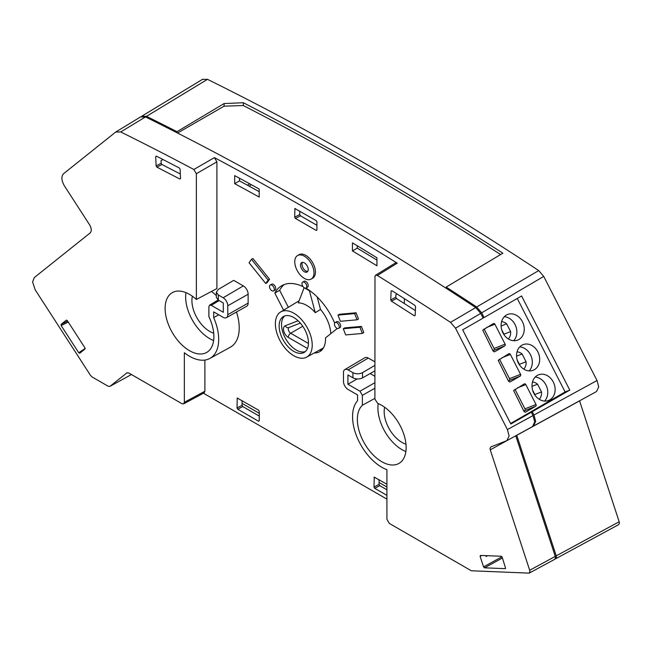 <?xml version="1.0" encoding="UTF-8"?>
<svg xmlns="http://www.w3.org/2000/svg" width="652" height="652" viewBox="0 0 652 652"><rect width="100%" height="100%" fill="white"/><g stroke="black" fill="none" stroke-linecap="round" stroke-linejoin="round"><path stroke-width="0.98" d="M312.226 345.104A26.056 15.045 -120 0 0 300.743 318.771A26.056 15.045 -120 0 0 280.613 311.99A26.056 15.045 -120 0 0 275.372 323.824A26.056 15.045 -120 0 0 286.644 349.937A26.056 15.045 -120 0 0 306.668 357.125A26.056 15.045 -120 0 0 312.226 345.104M315.275 312.699L309.423 290.759L304.134 287.703L298.282 302.895A26.382 15.232 60 0 1 315.275 312.699L320.515 309.472A26.512 15.306 60 0 1 330.784 333.669M280.613 311.99L298.649 301.061A26.512 15.306 60 0 1 299.081 300.808M308.461 342.928A20.734 11.972 60 0 1 304.166 352.414A20.734 11.972 60 0 1 288.192 346.864A20.734 11.972 60 0 1 279.137 326A20.734 11.972 60 0 1 283.433 316.513A20.734 11.972 60 0 1 299.407 322.064A20.734 11.972 60 0 1 308.461 342.928M284.704 315.935A20.734 11.972 -120 0 0 281.542 324.614A20.734 11.972 -120 0 0 289.814 344.623A20.734 11.972 -120 0 0 305.299 351.607M518.927 339.505A13.765 11.198 -111.4 0 1 517.688 340.099A13.765 11.198 -111.4 0 1 502.57 332.145A13.765 11.198 -111.4 0 1 506.408 315.063A13.765 11.198 -111.4 0 1 507.647 314.468A13.765 11.198 -111.4 0 1 522.765 322.422A13.765 11.198 -111.4 0 1 518.927 339.505M492.904 350.719L504.77 345.919A1.361 1.108 68.6 0 0 505.113 344.158L494.069 348.486L484.069 328.942M493.727 350.246A1.361 1.108 68.6 0 0 494.069 348.486M486.498 327.54L494.917 324.24A1.361 1.108 68.6 0 0 493.344 323.588L482.749 330.156L493.099 351.094L494.346 351.852M534.371 369.684A13.765 11.198 -111.4 0 1 533.132 370.279A13.765 11.198 -111.4 0 1 518.014 362.325A13.765 11.198 -111.4 0 1 521.861 345.242A13.765 11.198 -111.4 0 1 523.1 344.647A13.765 11.198 -111.4 0 1 538.218 352.602A13.765 11.198 -111.4 0 1 534.371 369.684M549.823 399.863A13.765 11.198 -111.4 0 1 548.585 400.458A13.765 11.198 -111.4 0 1 533.466 392.496A13.765 11.198 -111.4 0 1 537.305 375.413A13.765 11.198 -111.4 0 1 538.544 374.818A13.765 11.198 -111.4 0 1 553.662 382.781A13.765 11.198 -111.4 0 1 549.823 399.863M508.356 380.89L520.223 376.098A1.361 1.108 68.6 0 0 520.565 374.329L509.514 378.657L499.513 359.122M509.171 380.418A1.361 1.108 68.6 0 0 509.514 378.657M501.95 357.712L510.369 354.419A1.361 1.108 68.6 0 0 508.788 353.767L498.201 360.336L508.544 381.273L509.791 382.031M523.801 411.07L535.667 406.269A1.361 1.108 68.6 0 0 536.009 404.509L524.966 408.837L514.966 389.293M524.624 410.597A1.361 1.108 68.6 0 0 524.966 408.837M517.395 387.891L525.814 384.59A1.361 1.108 68.6 0 0 524.232 383.938L513.646 390.515L523.996 411.445L525.235 412.211M396.465 298.534L391.404 301.142L390.719 299.879L395.78 297.263L396.465 298.534L415.373 310.596M391.86 290.678L391.135 291.053L391.893 290.702L414.876 305.364L415.56 306.636L415.145 315.462L414.387 315.812L415.153 315.315M156.496 156.187L155.698 156.61L156.382 156.13L179.357 167.996L180.115 169.218L180.531 178.526L179.846 179.007L180.531 178.566M533.018 415.56L534.705 421.885L532.529 426.587L506.922 440.605L509.098 435.895L507.411 429.57L533.018 415.56L531.323 412.243L527.639 413.678L510.597 423.482M140.514 116.985L145.518 116.928L120.742 131.965L115.73 132.03L63.562 173.701C61.084 176.464 61.386 180.547 64.45 185.942L89.569 224.777C91.614 228.379 91.81 231.101 90.155 232.943L34.287 277.573L32.6 281.949L35.175 289.814L90.538 375.422L92.087 376.962L108.15 386.237L109.829 386.416L131.451 374.541L109.829 386.416M515.756 435.764L490.255 449.839L490.027 448.543L490.76 446.97L506.922 440.605M481.665 555.48L480.1 556.335L480.451 555.431L501.225 556.237L502.187 557.191L505.642 568.43M555.268 556.409L555.488 557.713L554.762 559.286L529.188 573.132L529.913 571.568L529.693 570.264L555.268 556.409L515.789 435.862M120.742 131.965A3276.227 1891.542 60 0 1 193.856 169.496L214.402 157.621A3276.724 1891.827 60 0 1 397.231 263.18L377.394 275.462L375.878 275.12L374.981 276.122L374.9 399.073L377.704 403.425A34.483 19.91 -120 0 1 406.139 447.606A34.483 19.91 -120 0 1 399.211 463.27A34.483 19.91 -120 0 1 372.561 454.305A34.483 19.91 -120 0 1 357.369 419.456A34.483 19.91 -120 0 1 362.373 405.251L362.373 395.348L359.969 391.184L347.932 384.24L347.932 374.949L352.919 377.826L352.919 372.683L348.111 369.912A6.544 3.782 -120 0 0 344.818 369.594A6.544 3.782 -120 0 0 343.482 372.585L343.482 381.461A6.544 3.782 -120 0 0 348.111 389.48L357.565 394.941L357.565 400.695A41.28 23.831 -120 0 0 352.569 416.677A41.28 23.831 -120 0 0 386.913 469.684L386.913 519.253L389.317 523.417L471.331 570.769L529.188 573.132M227.776 305.78A6.544 3.782 -120 0 0 223.147 297.76L243.335 285.902A6.797 3.928 60 0 1 248.135 294.223L227.776 305.78L227.776 314.663A6.544 3.782 -120 0 1 226.399 317.671A6.544 3.782 -120 0 1 223.147 317.337L213.685 311.876L213.685 317.63A41.28 23.831 60 0 1 218.689 339.382A41.28 23.831 60 0 1 209.887 358.429A41.28 23.831 60 0 1 184.337 352.732L184.337 402.3L204.883 391.257L204.149 392.83L183.603 403.873L184.337 402.3M209.887 358.429L230.319 347.206A41.777 24.124 -120 0 0 239.227 327.932A41.777 24.124 -120 0 0 236.48 311.99M308.217 269.529A5.436 3.138 -120 0 0 305.845 264.06A5.436 3.138 -120 0 0 301.656 262.601A5.436 3.138 -120 0 0 300.531 265.087A5.436 3.138 -120 0 0 302.903 270.564A5.436 3.138 -120 0 0 307.092 272.014A5.436 3.138 -120 0 0 308.217 269.529M307.711 271.436A5.436 3.138 60 0 1 301.966 264.256A5.436 3.138 60 0 1 302.471 262.348M313.987 272.862A13.594 7.848 -120 0 0 308.054 259.178A13.594 7.848 -120 0 0 297.573 255.535A13.594 7.848 -120 0 0 294.761 261.762A13.594 7.848 -120 0 0 300.694 275.437A13.594 7.848 -120 0 0 311.167 279.08A13.594 7.848 -120 0 0 313.987 272.862M297.573 255.535L299.015 254.704A13.594 7.848 60 0 1 309.496 258.347A13.594 7.848 60 0 1 315.429 272.023A13.594 7.848 60 0 1 312.61 278.249L311.167 279.08M274.305 289.358A3.399 1.964 -120 0 0 272.821 285.935A3.399 1.964 -120 0 0 270.205 285.022A3.399 1.964 -120 0 0 269.504 286.578A3.399 1.964 -120 0 0 270.987 290.001A3.399 1.964 -120 0 0 273.604 290.914A3.399 1.964 -120 0 0 274.305 289.358M270.205 285.022L271.648 284.19A3.399 1.964 60 0 1 274.264 285.103A3.399 1.964 60 0 1 275.747 288.526A3.399 1.964 60 0 1 275.046 290.083L273.604 290.914M306.774 286.456A3.399 1.964 -120 0 0 305.291 283.033A3.399 1.964 -120 0 0 302.675 282.129A3.399 1.964 -120 0 0 301.966 283.685A3.399 1.964 -120 0 0 303.449 287.1A3.399 1.964 -120 0 0 306.073 288.013A3.399 1.964 -120 0 0 306.774 286.456M302.675 282.129L304.117 281.289A3.399 1.964 60 0 1 306.733 282.202A3.399 1.964 60 0 1 308.217 285.625A3.399 1.964 60 0 1 307.516 287.182L306.073 288.013M339.244 326.848A3.399 1.964 -120 0 0 337.76 323.425A3.399 1.964 -120 0 0 335.144 322.512A3.399 1.964 -120 0 0 334.435 324.068A3.399 1.964 -120 0 0 335.919 327.491A3.399 1.964 -120 0 0 338.543 328.404A3.399 1.964 -120 0 0 339.244 326.848M335.144 322.512L336.579 321.68A3.399 1.964 60 0 1 339.203 322.593A3.399 1.964 60 0 1 340.686 326.016A3.399 1.964 60 0 1 339.977 327.573L338.543 328.404M211.427 291.468A25.126 14.507 60 0 1 216.35 295.706M213.709 333.18A25.126 14.507 60 0 1 209.683 331.387A25.126 14.507 60 0 1 192.381 296.236M384.639 407.239A25.126 14.507 -120 0 0 401.942 442.39A25.126 14.507 -120 0 0 405.968 444.183M336.505 328.013A48.264 27.865 60 0 1 336.791 328.869L325.503 337.883A27.873 16.088 60 0 1 325.519 338.901A27.873 16.088 60 0 1 319.749 351.664A27.873 16.088 60 0 1 314.24 352.96M362.373 405.251L374.9 398.356M378.233 403.637A33.986 19.625 -120 0 0 377.907 407.997A33.986 19.625 -120 0 0 405.886 451.526M214.402 157.621L216.896 161.835L196.358 173.709L196.358 299.472A34.483 19.91 -120 0 0 172.47 292.544A34.483 19.91 -120 0 0 165.111 308.453A34.483 19.91 -120 0 0 180.311 343.302A34.483 19.91 -120 0 0 206.953 352.276A34.483 19.91 -120 0 0 213.88 336.611A34.483 19.91 -120 0 0 208.885 316.636L208.885 306.733L209.561 305.185L211.281 305.34L223.318 312.292L223.318 303.009L218.338 300.132L216.35 297.369L216.35 292.194L218.338 294.989L223.147 297.76M196.358 299.472L216.896 288.567L216.896 161.835M185.983 292.642A33.986 19.625 -120 0 0 185.657 297.002A33.986 19.625 -120 0 0 213.628 340.523M66.463 320.108L67.343 320.654L84.907 347.801L84.996 349.024L79.715 353.237L78.729 352.74L85.151 348.453M68.264 322.072L61.166 325.592L61.076 324.362L67.645 321.11M597.02 380.515L598.707 386.84L596.523 391.542L533.491 426.033L535.667 421.331L533.98 415.006L597.02 380.515L543.727 276.415L481.673 312.83L484.086 317.532L483.05 317.94M619.172 521.763L619.4 523.067L618.666 524.632L555.724 558.731L556.449 557.158L556.229 555.854L619.172 521.763L579.587 400.89L516.751 435.308L556.229 555.854M202.479 79.397L207.483 79.332A3278.386 1892.789 60 0 1 538.723 270.572L543.727 276.415M251.232 184.646L249.268 186.211M555.194 558.87L555.724 558.731M533.491 426.033L533.051 426.237M528.674 413.278L532.285 411.681L533.98 415.006M386.913 487.011L379.056 482.48M259.26 413.311L242.071 403.392M207.483 79.332L146.496 116.358A3276.87 1891.908 60 0 1 177.002 131.688L177.002 132.755M481.673 312.83L476.669 306.986A3276.87 1891.908 60 0 0 446.164 287.084L502.879 253.196A3278.264 1892.715 -120 0 0 243.335 102.731L224.109 103.546L177.002 131.688M446.164 287.084L446.164 288.282M146.496 116.358L141.851 116.17L202.837 79.145M177.556 133.041L224.109 106.162L243.335 105.542A3274.825 1890.735 60 0 1 500.614 254.549M224.109 103.546L224.109 106.162M243.335 102.731L243.335 105.542M484.086 317.532L521.592 295.975L569.791 390.124L532.285 411.681M569.791 390.124L565.113 391.95L528.601 413.123M517.256 298.461L565.113 391.95M284.207 284.549A48.264 27.865 -120 0 0 279.643 290.327L288.339 307.304M319.284 350.189A27.873 16.088 -120 0 0 321.941 349.912M239.488 178.224L239.488 180.889A3258.174 1881.118 60 0 1 259.194 191.664M357.247 245.771L357.247 248.151A3258.174 1881.118 60 0 1 376.946 260.083M299.749 211.126L299.749 214.549L300.474 215.804L316.937 225.307M145.518 116.928A3276.846 1891.892 60 0 1 475.724 307.565L480.728 313.408L483.124 318.086L462.667 329.847L510.866 424.004L531.323 412.243M404.362 298.657L404.362 303.571M379.056 479.701L379.056 484.42L379.774 485.667L386.913 489.791M242.071 400.613L242.071 405.332L242.797 406.579L259.26 416.09M155.698 156.61L156.113 165.91L161.166 163.269L161.052 160.612L163.008 159.553M485.813 555.643L486.09 556.482L487.574 555.708M395.78 297.263L395.903 294.745L397.166 294.068M377.394 275.462A3276.227 1891.542 60 0 1 450.516 322.357L475.724 307.565M161.166 163.269L161.932 164.491L180.327 173.994M127.173 372.675L109.992 386.31M61.166 325.592L78.729 352.74M66.333 320.165L61.076 324.362M126.822 372.862L128.664 372.928L181.941 403.686L183.603 403.873M386.913 499.13L203.448 393.205M196.358 173.709L193.856 169.496M140.873 116.732L115.73 132.03M161.932 164.491L156.871 167.14L179.846 179.007M156.871 167.14L156.113 165.91M234.679 183.66A3258.174 1881.118 60 0 1 259.194 197.091L259.194 189.039A3268.028 1886.806 -120 0 0 234.679 175.608L234.679 183.66L239.488 180.889M352.439 250.922A3258.174 1881.118 60 0 1 376.946 265.804L376.946 257.752A3268.028 1886.806 -120 0 0 352.439 242.878L352.439 250.922L357.247 248.151M386.913 495.341L374.721 488.299L373.995 487.052L374.224 477.142L386.913 484.24M344.818 369.594L364.875 357.728A6.797 3.928 60 0 1 368.298 358.054L348.111 369.912M374.9 361.86L368.298 358.054M374.9 376.294L370.157 373.555M375.576 275.25L395.405 262.976L397.231 263.18M243.335 285.902L233.718 280.352L218.338 289.39L216.35 292.194M227.776 314.663L248.135 303.107L248.135 294.223M248.135 303.107A6.797 3.928 60 0 1 246.709 306.228L226.399 317.671M204.883 360.059L204.883 391.257M268.111 280.042L251.46 259.333L252.903 258.502L269.553 279.211L267.149 282.634L265.706 283.465L268.111 280.042L269.553 279.211M359.928 327.239L343.278 328.73L344.721 327.899L361.371 326.407L363.775 332.601L362.333 333.433L359.928 327.239L361.371 326.407M283.587 310.189L274.842 293.107A48.264 27.865 60 0 1 281.68 285.731A48.264 27.865 60 0 1 303.09 286.676M305.812 288.119A48.264 27.865 60 0 1 334.639 323.074M354.639 313.612L337.989 315.103L339.431 314.272L356.082 312.781L358.486 318.975L357.043 319.806L354.639 313.612L356.082 312.781M316.937 221.884L316.937 230.026L316.22 230.441L295.413 218.428L294.688 217.181L294.916 208.558L316.22 220.629L316.937 221.884M259.26 411.371L259.26 420.809L258.542 421.225L237.735 409.212L237.01 407.965L237.238 398.054L258.542 410.124L259.26 411.371M490.255 449.839L529.693 570.264M480.728 313.408L455.52 328.2L507.411 429.57M455.52 328.2L450.516 322.357M480.1 556.335L483.556 566.881L501.967 556.767M502.439 557.99L484.517 567.835L505.284 568.642M484.517 567.835L483.556 566.881M391.135 291.053L390.719 299.879M391.404 301.142L414.387 315.812M274.842 293.107L279.643 290.327M343.278 328.73L345.682 334.924L362.333 333.433M337.989 315.103L340.393 321.297L357.043 319.806M251.46 259.333L249.056 262.756L265.706 283.465M213.685 317.63L218.73 314.786M347.932 384.24L357.06 378.967M352.919 372.683C356.122 374.199 359.325 374.183 362.528 372.634L362.528 377.875L374.9 370.858M362.528 377.875C359.325 379.358 356.122 379.342 352.919 377.826M362.528 372.634L374.9 365.373M249.724 183.815L247.369 185.176M535.667 406.269L525.585 412.088M520.223 376.098L510.141 381.917M525.814 384.59L536.009 404.509M544.575 401.07A13.765 11.198 68.6 0 0 546.629 386.44A13.765 11.198 68.6 0 0 535.186 377.092M532.472 382.039A9.853 8.02 -111.4 0 1 537.541 384.183L541.51 391.933A9.853 8.02 -111.4 0 1 539.22 399.277M537.541 384.183L532.008 386.351M541.51 391.933L534.86 394.541L532.611 390.14M534.901 395.055A9.853 8.02 68.6 0 0 534.86 394.541M510.369 354.419L520.565 374.329M529.131 370.898A13.765 11.198 68.6 0 0 531.176 356.261A13.765 11.198 68.6 0 0 519.742 346.913M517.028 351.868A9.853 8.02 -111.4 0 1 522.097 354.003L526.066 361.754A9.853 8.02 -111.4 0 1 523.776 369.105M522.097 354.003L516.555 356.171M526.066 361.754L519.416 364.362L517.158 359.969M519.448 364.875A9.853 8.02 68.6 0 0 519.416 364.362M504.77 345.919L494.697 351.738M494.917 324.24L505.113 344.158M513.678 340.719A13.765 11.198 68.6 0 0 515.732 326.09A13.765 11.198 68.6 0 0 504.289 316.733M508.324 338.926A9.853 8.02 68.6 0 0 510.614 331.583L506.645 323.832A9.853 8.02 68.6 0 0 501.575 321.689M504.004 334.704A9.853 8.02 68.6 0 0 503.963 334.183L501.714 329.79M510.614 331.583L503.963 334.183M506.645 323.832L501.111 326M317.165 296.913L320.515 309.472M288.926 327.54A3.399 1.964 -120 0 0 288.282 329.056A3.399 1.964 -120 0 0 290.678 333.221L302.764 326.244M307.475 348.461L288.282 337.386A6.797 3.928 60 0 1 283.473 329.056A6.797 3.928 60 0 1 285.185 325.796L298.078 320.751M288.282 337.386A3.399 1.964 -60 0 1 290.678 333.221L308.453 343.482M476.669 306.986L538.723 270.572M218.338 294.989L218.338 300.132M219.121 300.58L211.281 305.34M374.9 388.242L362.373 395.348M359.969 391.184L374.9 382.716M295.446 208.64L294.688 209.031M294.688 217.181L299.749 214.549M316.22 230.441L316.937 229.977M300.474 215.804L295.413 218.428M373.995 487.052L379.056 484.42M374.753 477.215L373.995 477.614M379.774 485.667L374.721 488.299M237.768 398.136L237.01 398.527M237.01 407.965L242.071 405.332M258.542 421.225L259.26 420.76M242.797 406.579L237.735 409.212M289.138 327.426A3.399 2.763 -111.4 0 1 288.828 327.573A3.399 2.763 -111.4 0 1 285.185 325.796M218.11 299.993L209.561 305.185M300.327 323.074L288.828 327.573M306.668 357.125L323.416 347.923"/></g></svg>
